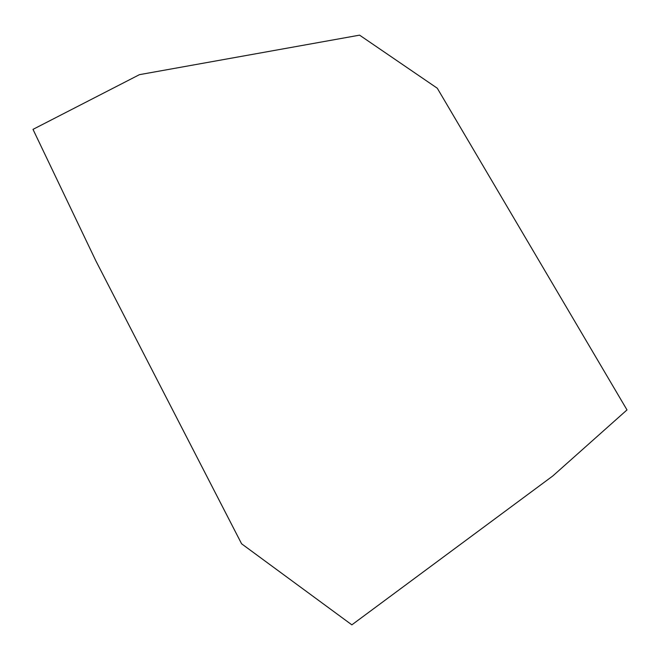 <?xml version="1.0" encoding="UTF-8"?>
<svg xmlns="http://www.w3.org/2000/svg" width="660" height="660" viewBox="0 0 660 660"><rect width="100%" height="100%" fill="white"/><g stroke="black" fill="none" stroke-linecap="round" stroke-linejoin="round"><path stroke-width="0.99" d="M351.854 624.847L552.816 475.951L627 409.918L437.283 88.225L359.584 35.153L139.441 74.662L33 129.368L95.947 261.022L241.593 543.79L351.854 624.847"/></g></svg>
